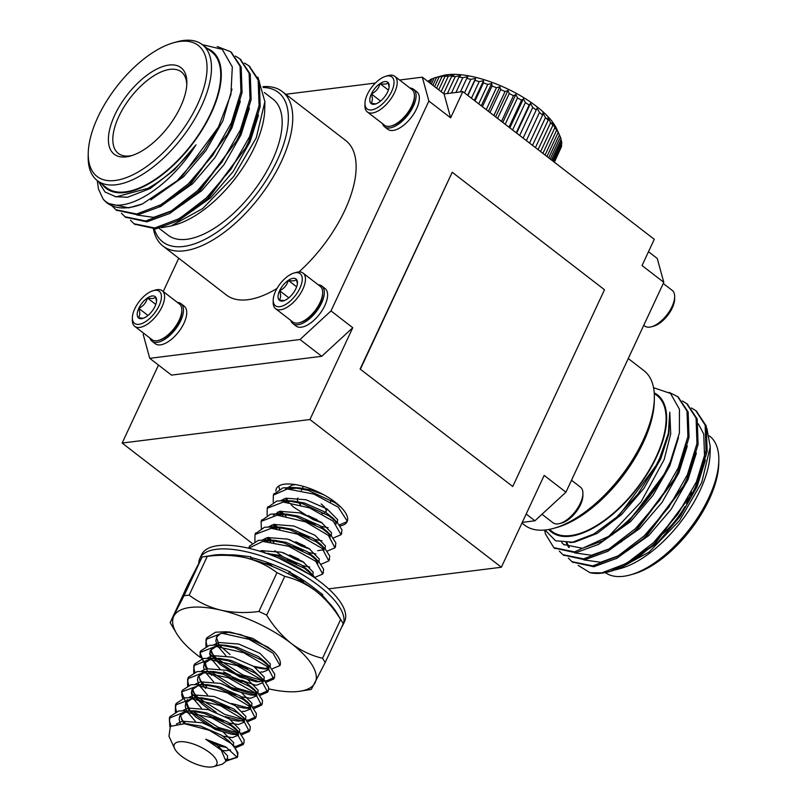 <?xml version="1.0" encoding="UTF-8"?>
<svg xmlns="http://www.w3.org/2000/svg" width="807" height="807" viewBox="0 0 807 807"><rect width="100%" height="100%" fill="white"/><g stroke="black" fill="none" stroke-linecap="round" stroke-linejoin="round"><path stroke-width="1.21" d="M301.556 579.133L303.946 582.735M320.55 594.85L322.77 594.698L312.269 586.598A67.99 25.542 -155 0 0 289.814 572.355M267.995 562.691L272.837 566.655M287.786 573.535L290.459 571.992L277.487 566.474A67.99 25.542 -155 0 0 276.619 566.1A67.99 25.542 -155 0 0 250.856 557.526L250.372 558.958M252.177 559.463L252.278 557.859M227.978 554.863A67.99 25.542 -155 0 1 238.983 555.387A67.99 25.542 -155 0 1 239.729 555.478L250.856 556.81M325.473 599.268L326.462 599.964M341.714 627.069A78.925 29.647 -155 0 0 342.914 625.072L344.629 621.4A78.925 29.647 -155 0 0 285.617 561.178A78.925 29.647 -155 0 0 201.568 554.691L199.854 558.363A78.925 29.647 -155 0 0 198.784 562.761M342.914 625.072A78.925 29.647 -155 0 0 283.913 564.85A78.925 29.647 -155 0 0 199.854 558.363M327.511 601.276A67.99 25.542 -155 0 0 321.7 594.779M462.855 91.605L444.082 93.955L450.629 117.842L428.87 101.057L331.011 310.927L352.76 327.713L309.938 419.529L501.359 567.24L544.18 475.414L565.929 492.199L663.798 282.329L642.039 265.543L654.275 239.306L462.855 91.605L450.629 117.842M399.586 80.024L422.323 77.169L444.082 93.955M285.789 94.268L375.396 83.05M360.104 369.051L512.738 486.5L604.493 289.743L452.223 172.254L360.104 369.051L512.738 486.5M158.505 365.077L122.139 443.053L251.885 543.161M261.912 550.899L264.081 552.573M290.278 572.788L300.033 580.314M352.76 327.713L321.741 356.301L299.992 339.515L149.749 358.328L143.202 334.451L143.747 333.291M163.226 291.519L178.74 258.24M565.929 492.199L534.91 520.787L526.164 514.039M522.28 522.371L534.91 520.787M648.495 251.693L657.251 258.442L663.798 282.329M643.774 325.261L644.793 326.048A22.485 10.693 -52.3 0 0 649.726 327.128A22.485 10.693 -52.3 0 0 651.552 326.754A22.485 10.693 -52.3 0 0 674.672 296.794A22.485 10.693 -52.3 0 0 672.271 290.439L663.253 283.479M651.552 326.754L653.821 326.109A20.236 9.623 -52.3 0 0 674.622 299.145L674.672 296.794M541.991 514.271L553.047 522.805A22.485 10.693 -52.3 0 0 557.98 523.884A22.485 10.693 -52.3 0 0 559.806 523.511A22.485 10.693 -52.3 0 0 582.916 493.551A22.485 10.693 -52.3 0 0 580.526 487.196L571.507 480.236M559.806 523.511L562.065 522.865A20.236 9.623 -52.3 0 0 582.876 495.902L582.916 493.551M654.356 398.244L654.285 401.513A94.48 44.93 127.7 0 1 643.31 442.478A94.48 44.93 127.7 0 1 557.173 527.364L554.026 528.252A97.607 46.413 -52.3 0 0 643.008 440.572A97.607 46.413 -52.3 0 0 654.356 398.244A97.607 46.413 -52.3 0 0 643.946 370.645L628.26 358.54M521.958 523.067L524.701 525.186A97.607 46.413 -52.3 0 0 554.026 528.252M706.892 428.346L710.251 446.856L710.13 452.888A86.672 41.218 127.7 0 1 700.052 490.485A86.672 41.218 127.7 0 1 621.037 568.35L615.045 569.964M710.251 446.856L701.747 482.445L679.544 520.565L649.02 552.109L617.88 569.238M578.155 565.404L590.038 572.708A97.607 46.413 -52.3 0 0 610.031 571.467A97.607 46.413 -52.3 0 0 639.245 556.598L654.477 543.656L692.87 492.411L697.561 482.667L707.164 451.416L706.276 425.975L696.3 411.056M604.927 572.294L611.02 571.174M610.031 571.467L639.245 556.598M624.073 564.799L652.127 545.865M650.997 546.904L656.626 541.709L692.87 492.411M692.154 493.773L695.876 485.925L704.592 457.337L703.734 434.065L698.317 423.836M583.794 559.887L600.559 562.277L620.865 554.873L643.068 538.874M572.536 562.086L593.851 566.746L616.861 558.283L641.928 539.913L647.557 534.718L682.419 488.084L688.502 475.666L698.095 444.415L697.208 418.974L687.241 404.065M683.085 486.772L686.818 478.924L695.241 452.142M566.201 542.798L568.602 547.267M574.735 552.896L591.501 555.277L611.797 547.882L633.999 531.874M563.468 555.095L584.793 559.755L607.802 551.292L632.87 532.913L638.498 527.728L673.351 481.083L679.433 468.675L689.037 437.424L688.149 411.984L678.173 397.074M674.027 479.782L677.759 471.934L686.182 445.151M563.528 544.473L582.432 548.286L602.738 540.882L624.941 524.883M554.409 548.094L575.724 552.765L598.733 544.291L623.801 525.922L629.43 520.737L664.292 474.092L670.304 461.806L679.383 433.097L679.454 409.26L670.486 393.413L653.539 387.703M616.83 517.035L620.371 513.736L655.99 465.619L659.773 458.053L668.378 433.309L669.77 412.206L670.718 433.894L664.141 459.617L641.061 501.904L608.801 536.292L574.594 551.887L553.834 547.671L545.421 533.952L544.654 530.058M623.801 525.922L627.291 522.684L659.218 482.838L665.644 471.48M545.018 530.017L555.569 540.781L572.567 542.193L593.851 533.992L616.709 517.146L638.034 493.934L655.99 465.619M641.928 539.913L645.418 536.665L683.801 485.411M632.87 532.913L636.35 529.674L674.743 478.42M590.038 572.708L601.78 572.869L626.585 563.377L653.347 542.788L677.9 514.16L696.431 481.789L706.024 450.538L705.147 425.097L695.745 410.612L691.458 407.969M568.37 558.111L571.961 561.662L592.721 565.878L617.516 556.386L644.279 535.798L668.842 507.169L687.372 474.798L696.966 443.547L696.078 418.107L686.676 403.621L682.389 400.978M559.312 551.11L562.903 554.671L583.653 558.878L608.458 549.396L635.22 528.797L659.773 500.169L678.304 467.798L687.897 436.547L687.019 411.106L677.608 396.62L669.164 392.394M659.218 482.838A97.607 46.413 127.7 0 1 608.801 536.292M623.135 566.564L657.755 542.586L680.14 516.399L697.016 486.792L705.439 460.01M616.134 558.676L648.697 535.596L671.071 509.409L687.947 479.802L696.37 453.02M566.988 542.788L569.318 547.509M607.076 551.685L639.628 528.595L662.012 502.418L678.889 472.811L687.312 446.029M561.712 542.506L564.103 544.907M598.017 544.695L630.57 521.604L652.944 495.417L669.82 465.821L678.485 437.596M570.035 542.556L574.503 542.163L597.109 533.457L621.501 514.614L643.885 488.427L660.762 458.82L668.862 433.803L669.77 412.206M548.75 529.493A86.672 41.218 -52.3 0 0 600.842 523.39A86.672 41.218 -52.3 0 0 656.555 456.913A86.672 41.218 -52.3 0 0 654.205 392.817M654.245 393.372L656.908 395.43A85.895 40.854 127.7 0 1 656.091 456.974A85.895 40.854 127.7 0 1 551.958 531.44L549.295 529.392M605.321 572.597A85.895 40.854 -52.3 0 0 630.529 574.846A85.895 40.854 -52.3 0 0 708.839 497.677A85.895 40.854 -52.3 0 0 718.815 460.424A85.895 40.854 -52.3 0 0 709.666 436.143L709.333 435.881M718.815 460.424L718.755 463.692A82.778 39.361 127.7 0 1 709.141 499.594A82.778 39.361 127.7 0 1 633.677 573.959L630.529 574.846M698.519 479.54A54.654 25.995 -52.3 0 0 698.58 476.705M692.809 462.593A54.654 25.995 -52.3 0 0 692.295 462.209M621.027 541.336A54.654 25.995 -52.3 0 0 621.229 542.001M627.311 549.991A54.654 25.995 -52.3 0 0 628.159 550.445M645.64 549.728A54.654 25.995 -52.3 0 0 649.776 547.913M691.478 492.028A51.537 24.513 127.7 0 1 688.179 500.259A51.537 24.513 127.7 0 1 686.475 503.729M684.941 506.544A51.537 24.513 127.7 0 1 659.722 536.383M632.385 547.499A51.537 24.513 127.7 0 1 630.953 547.277M691.034 465.78A51.537 24.513 127.7 0 1 691.579 466.587M501.359 567.24L328.631 588.868M278.788 558.141L309.646 574.413M248.627 548.205L262.87 541.416L288.735 546.309L315.769 561.299L322.699 574.049L314.871 577.398M254.871 541.436L254.992 534.486L271.384 528.303L297.319 534.113L322.175 548.427L328.812 560.926L320.984 564.285M298.883 559.211L289.652 554.913M268.822 539.964L266.804 537.795M261.407 529.483L261.105 521.372L277.255 515.179L305.641 521.877L328.419 535.434L334.935 547.812L327.107 551.161M305.006 546.087L295.765 541.8M274.935 526.85L272.917 524.681M267.107 515.199L267.228 508.259L283.318 502.055L309.495 507.855L333.251 521.201L341.048 534.698L333.22 538.047M280.584 513.242L279.03 511.557M273.22 502.085L273.341 495.135L287.353 488.951L313.933 494.116L338.294 507.22L347.303 521.231A39.039 14.667 -155 0 0 340.917 507.169L340.736 506.988M267.056 553.592L277.547 555.942L304.41 568.279L313.066 575.351L315.688 578.508M248.97 548.286L249.615 546.016L258.341 540.397L268.227 539.923L283.661 542.829L310.534 555.166L319.179 562.227L323.647 569.217L322.982 573.212M265.281 553.259L262.497 550.505M255.416 533.709L264.454 527.284L274.35 526.81L289.784 529.715L316.647 542.042L325.302 549.113L329.76 556.104L329.095 560.088M273.835 542.294L271.535 540.276M271.394 540.145L268.62 537.391M261.529 520.596L270.567 514.17L280.463 513.696L295.897 516.591L322.76 528.928L331.415 535.999L335.883 542.99L335.218 546.975M279.958 529.18L277.658 527.153M277.507 527.021L274.733 524.268M267.642 507.482L276.69 501.046L286.586 500.572L302.01 503.477L328.883 515.814L337.538 522.875L341.997 529.866L341.331 533.861M286.071 516.066L283.771 514.039M283.63 513.908L280.846 511.154M273.755 494.368L282.803 487.932L292.699 487.458L308.133 490.363L334.996 502.69L340.907 507.169A39.039 14.667 -155 0 0 303.735 486.49A39.039 14.667 -155 0 0 276.367 488.649A39.039 14.667 -155 0 0 275.833 491.15M266.481 553.39L280.039 555.509L301.223 564.799L308.546 570.64L311.734 575.774M302.111 580.001L298.247 579.255M264.252 541.396L274.693 540.357L286.162 542.385L307.346 551.675L314.669 557.526L317.928 563.296M309.767 567.049L302.494 565.646M296.734 563.7L287.544 559.433M281.895 556.043L274.834 550.747M266.724 541.467L266.36 540.811M265.876 539.822L265.291 538.309M270.365 528.282L280.806 527.243L292.275 529.271L313.459 538.562L320.783 544.402L325.302 549.113M322.538 546.51L324.041 550.172M315.89 553.925L308.617 552.533M302.847 550.586L293.657 546.319M272.837 528.353L272.473 527.687M271.999 526.699L271.404 525.186M276.478 515.169L286.929 514.13L298.388 516.157L319.572 525.448L326.896 531.288L331.415 535.989M328.661 533.397L330.154 537.058M322.003 540.811L314.73 539.409M308.97 537.472L299.77 533.205M278.96 515.239L278.597 514.573M278.112 513.585L277.527 512.072M282.601 502.045L293.042 501.006L304.511 503.033L325.695 512.334L333.019 518.175L337.528 522.875M334.774 520.273L336.277 523.935M328.126 527.697L320.843 526.295M315.083 524.348L305.893 520.081M285.073 502.125L284.71 501.46M284.225 500.471L283.64 498.958M288.714 488.931L299.155 487.892L310.624 489.92L323.557 494.681M264.232 563.326L269.982 564.083M259.773 551.201L261.589 550.687L281.572 552.23L302.756 561.521L313.177 572.153L312.783 575.058M262.608 552.089L261.771 550.646M262.598 539.873L267.712 537.573L287.685 539.106L308.869 548.397L319.3 559.039L318.906 561.934M304.027 562.368L294.858 559.009L283.428 552.765M270.789 541.84L269.649 540.357M269.407 540.004L267.894 537.533M268.721 526.759L273.825 524.449L293.809 525.993L314.982 535.283L325.413 545.925L325.019 548.821M323.99 549.718L317.716 550.677M310.14 549.254L300.971 545.895L289.542 539.651M276.902 528.726L275.772 527.243M275.52 526.89L274.007 524.409M273.381 515.28L279.938 511.335L299.922 512.879L321.105 522.169L331.526 532.802L331.132 535.707M283.025 515.602L281.885 514.12M281.633 513.777L280.12 511.295M280.947 500.522L286.061 498.222L306.035 499.755L327.218 509.046L337.649 519.688L337.255 522.583M322.376 523.017L313.207 519.658L293.556 507.089L291.166 504.779M289.138 502.489L287.998 501.006M287.756 500.653L286.243 498.181M285.617 489.042L292.174 485.098L295.513 484.614M347.151 521.604L339.344 524.933M317.232 519.859L308.002 515.562M286.697 500.128L285.153 498.444M279.757 490.131L278.758 486.016M321.741 356.301L171.508 375.114L149.749 358.328M309.938 419.529L122.139 443.053M340.09 525.952A39.039 14.667 -155 0 0 347.131 521.645A39.039 14.667 -155 0 0 347.303 521.231M340.635 619.483A87.792 32.976 25 0 1 342.148 621.864L336.882 613.027A78.077 29.324 25 0 0 315.88 591.087C325.463 598.744 333.715 608.206 340.635 619.483L322.548 658.27C311.563 655.728 301.182 650.815 291.418 643.552C281.875 635.936 273.623 626.474 266.663 615.146L284.75 576.359C295.796 578.932 306.176 583.844 315.88 591.087A78.077 29.324 -155 0 0 245.318 557.687A78.077 29.324 -155 0 0 212.957 555.236L202.809 556.891A87.792 32.976 25 0 1 207.258 556.356C220.432 554.611 233.112 555.055 245.318 557.687C257.181 560.653 267.742 565.657 276.993 572.688L258.906 611.474C245.732 613.219 233.052 612.785 220.846 610.153C208.983 607.187 198.431 602.183 189.171 595.142L207.258 556.356M268.771 688.865A78.077 29.324 -155 0 0 300.446 691.165L310.594 689.511A87.792 32.976 -155 0 0 311.31 689.39L325.15 662.597L343.237 623.811A87.792 32.976 25 0 0 342.148 621.864M170.166 622.59L188.253 583.804L202.093 557.012L184.006 595.798L170.166 622.59A87.792 32.976 -155 0 0 171.255 624.537L176.521 633.374A78.077 29.324 -155 0 0 197.523 655.314A78.077 29.324 -155 0 0 200.449 657.513M300.446 691.165A78.077 29.324 -155 0 0 315.043 682.833A78.077 29.324 -155 0 0 291.418 643.552A78.077 29.324 -155 0 0 220.846 610.153A78.077 29.324 -155 0 0 173.898 616.034A78.077 29.324 -155 0 0 176.521 633.374M189.171 595.142A87.792 32.976 -155 0 0 184.006 595.798M266.663 615.146A87.792 32.976 -155 0 0 258.906 611.474M325.15 662.597A87.792 32.976 -155 0 0 322.548 658.27M223.559 671.797A78.077 29.324 -155 0 0 230.701 675.368M241.656 680.19A78.077 29.324 -155 0 0 255.264 685.133M202.093 557.012A87.792 32.976 25 0 1 202.809 556.891M276.993 572.688A87.792 32.976 25 0 1 284.75 576.359M205.936 646.367L206.057 639.426L221.794 633.223L249.03 639.305L272.948 653.105L280.029 665.513A39.039 14.667 -155 0 0 273.694 651.521L252.964 638.498L230.136 632.063L225.415 631.75L240.849 634.645L267.712 646.982L273.694 651.521M280.029 665.513L271.858 668.983M268.923 669.094L253.6 666.31M230.045 654.517L219.474 645.408M219.04 644.843L216.488 637.419M216.952 644.753L215.842 640.738L216.79 636.521L220.351 633.656L230.136 632.063M181.454 756.129A23.423 8.796 -155 0 0 213.441 766.65A23.423 8.796 -155 0 0 213.078 755.624A23.423 8.796 -155 0 0 186.508 742.178A23.423 8.796 -155 0 0 174.625 748.553A23.423 8.796 -155 0 0 181.454 756.129M213.441 766.65L222.258 764.239L226 761.304L221.189 750.036L205.694 739.232L225.768 746.879L237.208 757.339L226.394 760.991M237.208 757.339A39.039 14.667 25 0 0 230.883 743.348L209.255 730.264L184.339 723.687L170.327 726.411L168.976 736.287L174.625 748.553M169.884 726.794L169.359 718.129L184.864 711.925L211.595 717.716L235.715 731.354L243.179 744.568L235.362 747.928M225.657 746.818L213.25 742.843M175.351 711.956L175.472 705.015L191.874 698.822L220.261 705.621L242.867 719.138L249.302 731.455L241.475 734.804M238.327 734.733L214.198 727.47L189.736 710.906M188.828 709.999L181.595 691.892L198.381 685.718L227.019 692.769L249.141 706.155L255.416 718.331L247.588 721.69M244.44 721.609L225.486 716.616M216.246 712.319L195.919 697.863M195.415 697.369L191.36 692.678M187.587 685.718L187.708 678.778L203.364 672.574L228.3 677.749L255.143 692.941L261.529 705.217L253.711 708.576M250.563 708.496L231.609 703.502M193.7 672.604L193.821 665.664L209.255 659.46L236.824 665.543L260.742 679.363L267.652 692.103L259.824 695.452M256.676 695.382L231.115 687.423L208.085 671.555M207.177 670.647L199.944 652.54L215.61 646.336L243.684 652.732L267.127 666.491L273.765 678.99L265.937 682.339M259.329 681.834L236.037 673.714L214.198 658.441M213.774 658.018L209.709 653.327M205.694 739.232L217.123 745.154L227.544 755.796L227.443 758.217L226.424 759.407M176.471 723.97L182.079 721.206L202.053 722.749L223.236 732.04L233.667 742.682L233.273 745.577M226.817 747.464L218.394 746.011M183.774 723.647L180.677 716.162L180.728 714.477M183.088 710.392L188.192 708.092L208.176 709.635L229.359 718.926L239.78 729.558L239.386 732.463M238.358 733.361L232.083 734.309L215.338 729.538L195.687 716.959L190.139 710.876M189.887 710.533L186.79 703.048L186.851 701.354M189.201 697.278L194.305 694.968L214.289 696.512L235.473 705.802L245.893 716.445L245.55 719.39M244.481 720.237L238.206 721.196L230.631 719.773M210.032 710.17L201.8 703.845L196.252 697.762M196.01 697.409L192.903 689.924L192.964 688.24M195.314 684.165L200.429 681.854L220.402 683.398L241.586 692.688L252.016 703.331L251.623 706.226M250.594 707.124L244.319 708.082L236.744 706.66M205.533 688.421L202.365 684.639M202.123 684.296L199.026 676.811L199.087 675.126M201.437 671.041L206.542 668.741L226.525 670.284L247.709 679.575L258.129 690.207L257.736 693.112M256.707 694.01L250.432 694.958L233.687 690.187L222.258 683.933M208.065 671.565L211.656 675.298L208.488 671.525M206.723 668.7L205.2 662.002M207.55 657.927L212.665 655.617L232.638 657.16L253.822 666.451L264.242 677.093L263.899 680.039M262.83 680.886L256.555 681.844L239.81 677.063L220.15 664.494L214.601 658.411M214.359 658.058L211.252 650.573L211.313 648.889M213.663 644.813L218.778 642.503L238.751 644.047L259.935 653.337L270.365 663.979L269.972 666.875M268.943 667.772L262.668 668.731L255.093 667.308M186.78 723.909L200.529 726.028L221.713 735.318L229.037 741.159L233.556 745.87L238.015 752.86L237.379 756.815M230.57 749.844L226.142 750.752L221.501 750.349M180.314 723.607L179.144 719.441L179.729 716.011L186.669 711.371L192.207 710.796M170.973 725.947L169.42 720.782L170.095 716.535L178.821 710.927L195.173 710.886L206.642 712.914L227.826 722.204L235.15 728.045L238.247 732.837L238.146 735.258L232.265 737.638L222.984 736.166M195.314 721.266L186.841 711.33M186.367 710.342L185.257 706.327L185.842 702.887L192.782 698.257L198.32 697.682M176.511 711.522L175.533 707.668L176.219 703.422L184.934 697.803L201.296 697.762L212.755 699.79L233.939 709.081L245.782 719.632L250.251 726.623L250.039 729.861L242.372 733.21L240.093 733.2M243.028 717.03L244.37 719.723L244.259 722.144L238.378 724.515L229.097 723.052M223.337 721.105L214.137 716.838M201.437 708.153L192.964 698.216M192.48 697.228L191.38 693.203L191.965 689.773L198.895 685.133L204.443 684.558M182.634 698.408L181.656 694.555L182.332 690.298L191.057 684.689L207.409 684.649L218.879 686.676L240.062 695.967L247.386 701.808L250.483 706.609L250.372 709.03L244.491 711.401L242.493 711.33M229.45 707.991L220.261 703.724M207.55 695.029L199.077 685.093M198.593 684.104L197.493 680.089L198.078 676.659L205.018 672.019L210.556 671.444M188.747 685.294L187.769 681.431L188.455 677.184L197.17 671.575L213.522 671.535L224.992 673.563L246.175 682.853L253.499 688.694L258.018 693.395L262.477 700.395L262.275 703.623L254.609 706.972L252.329 706.962M255.254 690.802L256.606 693.485L256.495 695.906L250.614 698.287L241.333 696.814M235.563 694.877L220.735 687.211M213.673 681.915L205.2 671.979M204.121 669.477L203.616 666.975L204.191 663.536L211.131 658.905L216.669 658.33M194.86 672.17L193.892 668.317L194.568 664.06L203.283 658.451L219.645 658.411L231.105 660.439L252.288 669.729L264.131 680.281L268.6 687.271L268.388 690.51L260.722 693.859L258.442 693.849M261.377 677.678L262.719 680.372L262.608 682.793L256.727 685.163L254.719 685.103M241.686 681.754L232.487 677.487M219.786 668.801L211.313 658.865M210.829 657.876L209.729 653.862L210.314 650.422L217.244 645.782L225.758 645.297L237.228 647.325L258.411 656.616L265.735 662.456L270.254 667.167L274.713 674.158L274.511 677.396L266.845 680.745L264.555 680.735M267.49 664.564L268.832 667.258L268.721 669.679L262.84 672.049L260.843 671.979M247.799 668.64L238.61 664.373M225.899 655.677L217.426 645.741M216.427 637.308L220.351 633.656M230.883 743.348L233.556 745.87M237.147 757.087L230.146 759.448L226.424 759.337M188.717 710.453L204.151 713.348L231.014 725.685L239.669 732.746L244.128 739.747L243.926 742.975L236.259 746.324L233.98 746.314M185.761 723.778L181.383 719.229M194.83 697.329L210.264 700.234L237.127 712.571L245.782 719.632M238.307 733.069L218.576 727.5L192.026 710.796M189.1 707.91L185.56 703.623M200.953 684.215L216.387 687.12L243.25 699.447L251.905 706.518L256.364 713.509L256.162 716.747L248.495 720.096L246.206 720.086M244.42 719.955L224.689 714.387L198.139 697.682M197.997 697.551L191.673 690.499M207.066 671.101L222.5 673.996L249.363 686.333L258.018 693.405M250.543 706.841L249.787 706.75M206.562 686.586L204.252 684.558M204.11 684.427L199.733 679.877M213.179 657.977L228.613 660.883L255.486 673.22L264.131 680.281M256.656 693.717L236.925 688.149L210.375 671.444M207.449 668.559L200.005 655.203L200.681 650.946L209.406 645.338L219.302 644.864L234.736 647.769L261.599 660.096L270.254 667.167M262.769 680.604L243.048 675.035L216.488 658.33M216.347 658.199L210.022 651.148M207.096 645.943L206.118 642.079L206.804 637.833L215.519 632.224L225.415 631.75M262.971 86.662A97.607 46.413 127.7 0 1 282.299 91.584A97.607 46.413 127.7 0 1 259.42 197.211A97.607 46.413 127.7 0 1 163.054 246.125L226.414 295.019A97.607 46.413 -52.3 0 0 277.013 288.452M298.953 271.939A97.607 46.413 -52.3 0 0 345.668 140.479L282.299 91.584M409.986 88.054A23.706 11.278 127.7 0 1 413.557 89.264L416.826 91.786A23.706 11.278 127.7 0 1 414.213 113.172A23.706 11.278 127.7 0 1 393.049 130.462A23.706 11.278 127.7 0 1 387.854 129.322L384.596 126.8A23.706 11.278 127.7 0 1 382.518 123.663M299.992 339.515L331.011 310.927M428.87 101.057L422.323 77.169M318.24 284.81A23.706 11.278 127.7 0 1 321.811 286.021L325.07 288.543A23.706 11.278 127.7 0 1 322.467 309.928A23.706 11.278 127.7 0 1 301.304 327.218A23.706 11.278 127.7 0 1 296.108 326.078L292.85 323.557A23.706 11.278 127.7 0 1 290.762 320.419M177.389 302.443A23.706 11.278 127.7 0 1 180.96 303.664L184.218 306.186A23.706 11.278 127.7 0 1 181.615 327.561A23.706 11.278 127.7 0 1 160.452 344.861A23.706 11.278 127.7 0 1 155.257 343.721L151.998 341.2A23.706 11.278 127.7 0 1 149.92 338.052M388.389 90.061L380.016 83.605C378.806 88.286 375.921 91.736 371.371 93.945L380.581 101.057M389.135 87.005L388.157 82.586C387.108 84.19 384.394 84.523 380.016 83.605A13.527 6.436 127.7 0 1 388.157 82.586A13.527 6.436 127.7 0 1 389.206 86.046A13.527 6.436 127.7 0 1 387.632 91.907A13.527 6.436 127.7 0 1 378.977 102.257A13.527 6.436 127.7 0 1 375.305 104.063A13.527 6.436 127.7 0 1 370.847 103.276L375.316 103.8M371.371 93.945C372.834 98.303 372.663 101.41 370.847 103.276A13.527 6.436 127.7 0 1 371.371 93.945A13.527 6.436 127.7 0 1 380.016 83.605M371.573 109.934A20.236 9.623 127.7 0 1 364.976 103.235A20.236 9.623 127.7 0 1 385.786 76.272A20.236 9.623 127.7 0 1 392.162 90.303A20.236 9.623 127.7 0 1 371.573 109.934M385.786 76.272L388.046 75.626A22.485 10.693 127.7 0 1 394.805 76.332A22.485 10.693 127.7 0 1 392.333 96.618A22.485 10.693 127.7 0 1 372.259 113.03A22.485 10.693 127.7 0 1 367.326 111.941A22.485 10.693 127.7 0 1 364.935 105.586L364.976 103.235M394.805 76.332L412.034 89.627A22.485 10.693 127.7 0 1 414.425 95.983A22.485 10.693 127.7 0 1 391.314 125.942A22.485 10.693 127.7 0 1 389.488 126.316A22.485 10.693 127.7 0 1 384.556 125.236L367.326 111.941M391.314 125.942L392.444 125.62A21.365 10.158 -52.3 0 0 414.405 97.163L414.425 95.983M413.557 89.264A23.706 11.278 127.7 0 1 410.955 110.65A23.706 11.278 127.7 0 1 389.791 127.95A23.706 11.278 127.7 0 1 384.596 126.8M321.811 286.021A23.706 11.278 127.7 0 1 319.209 307.406A23.706 11.278 127.7 0 1 298.045 324.707A23.706 11.278 127.7 0 1 292.85 323.557M299.568 322.699L300.698 322.376A21.365 10.158 -52.3 0 0 322.659 293.919L322.679 292.739A22.485 10.693 127.7 0 1 299.568 322.699A22.485 10.693 127.7 0 1 297.733 323.072A22.485 10.693 127.7 0 1 292.81 321.993L275.58 308.698A22.485 10.693 127.7 0 1 273.18 302.343L273.23 299.982A20.236 9.623 127.7 0 1 294.03 273.028A20.236 9.623 127.7 0 1 300.406 287.06A20.236 9.623 127.7 0 1 279.827 306.69A20.236 9.623 127.7 0 1 273.23 299.982M294.03 273.028L296.3 272.383A22.485 10.693 127.7 0 1 303.059 273.089L320.278 286.384A22.485 10.693 127.7 0 1 322.679 292.739M303.059 273.089A22.485 10.693 127.7 0 1 300.587 293.375A22.485 10.693 127.7 0 1 280.513 309.787A22.485 10.693 127.7 0 1 275.58 308.698M287.231 299.014A13.527 6.436 127.7 0 1 283.55 300.819A13.527 6.436 127.7 0 1 279.101 300.033A13.527 6.436 127.7 0 1 279.615 290.702A13.527 6.436 127.7 0 1 288.27 280.362A13.527 6.436 127.7 0 1 296.401 279.343A13.527 6.436 127.7 0 1 297.45 282.803A13.527 6.436 127.7 0 1 295.887 288.664A13.527 6.436 127.7 0 1 287.231 299.014M297.39 283.761L296.401 279.343C295.362 280.947 292.648 281.28 288.27 280.362C287.06 285.042 284.175 288.492 279.615 290.702C281.088 295.059 280.917 298.166 279.101 300.033L283.57 300.557M279.615 290.702L288.825 297.813M296.643 286.818L288.27 280.362M180.96 303.664A23.706 11.278 127.7 0 1 178.357 325.05A23.706 11.278 127.7 0 1 157.194 342.339A23.706 11.278 127.7 0 1 151.998 341.2M158.717 340.332L159.847 340.019A21.365 10.158 -52.3 0 0 181.807 311.563L181.827 310.382A22.485 10.693 127.7 0 1 158.717 340.332A22.485 10.693 127.7 0 1 156.891 340.715A22.485 10.693 127.7 0 1 151.958 339.626L134.729 326.341A22.485 10.693 127.7 0 1 132.328 319.976L132.378 317.625A20.236 9.623 127.7 0 1 153.179 290.671A20.236 9.623 127.7 0 1 159.564 304.703A20.236 9.623 127.7 0 1 138.975 324.323A20.236 9.623 127.7 0 1 132.378 317.625M153.179 290.671L155.448 290.026A22.485 10.693 127.7 0 1 162.207 290.732L179.436 304.027A22.485 10.693 127.7 0 1 181.827 310.382M162.207 290.732A22.485 10.693 127.7 0 1 159.736 311.018A22.485 10.693 127.7 0 1 139.661 327.42A22.485 10.693 127.7 0 1 134.729 326.341M146.38 316.657A13.527 6.436 127.7 0 1 142.708 318.452A13.527 6.436 127.7 0 1 138.249 317.676A13.527 6.436 127.7 0 1 138.774 308.345A13.527 6.436 127.7 0 1 147.419 297.995A13.527 6.436 127.7 0 1 155.549 296.976A13.527 6.436 127.7 0 1 156.608 300.446A13.527 6.436 127.7 0 1 155.035 306.307A13.527 6.436 127.7 0 1 146.38 316.657M156.538 301.404L155.549 296.976C154.51 298.58 151.797 298.923 147.419 297.995C146.208 302.686 143.323 306.135 138.774 308.345C140.236 312.692 140.065 315.799 138.249 317.676L142.718 318.2M138.774 308.345L147.974 315.446M155.791 304.451L147.419 297.995M154.097 228.078A94.48 44.93 -52.3 0 0 255.718 195.092A94.48 44.93 -52.3 0 0 263.223 87.509M158.364 227.725L168.027 235.18A85.895 40.854 -52.3 0 0 252.843 192.137A85.895 40.854 -52.3 0 0 272.978 99.17L264.323 92.502M163.054 246.125A97.607 46.413 127.7 0 1 153.3 228.169M102.237 184.42A86.672 41.218 -52.3 0 0 193.276 142.869A86.672 41.218 -52.3 0 0 207.187 48.41M98.454 181.504L105.031 192.005L116.097 196.858L147.893 188.334C165.132 178.841 181.161 164.346 195.98 144.857C166.514 192.137 118.205 217.84 103.054 198.936A97.607 46.413 127.7 0 0 107.049 202.91A97.607 46.413 127.7 0 0 142.405 203.959L177.015 180.869L203.858 150.667L218.445 127.042L230.933 94.358L232.305 66.92L222.248 49.348L202.315 44.647L211.535 51.759A85.895 40.854 127.7 0 1 191.4 144.725A85.895 40.854 127.7 0 1 106.585 187.769L97.334 180.637A85.895 40.854 127.7 0 1 88.185 156.346L88.245 153.078A82.778 39.361 -52.3 0 0 138.078 172.042A82.778 39.361 -52.3 0 0 204.302 86.218A82.778 39.361 -52.3 0 0 173.323 42.821A82.778 39.361 -52.3 0 0 97.859 117.186A82.778 39.361 -52.3 0 0 88.245 153.078M195.98 144.857L174.534 169.722L150.142 188.566L127.536 197.271L114.998 196.676M232.002 89.073L222.863 120.919L205.987 150.526L183.603 176.713L150.798 199.914M240.345 101.137L231.922 127.92L215.045 157.516L192.661 183.703L160.109 206.794M249.413 108.128L240.99 134.91L224.114 164.517L201.73 190.704L169.177 213.784M258.472 115.119L250.049 141.901L233.173 171.508L210.788 197.695L178.236 220.785M257.927 77.22L264.898 101.672L256.253 137.846L233.707 176.541L202.688 208.579L171.054 225.98L161.561 227.685M103.054 198.936L98.464 189.05L97.274 180.597M217.214 46.524L230.651 51.729L240.052 66.214L240.94 91.655L231.347 122.906L212.816 155.277L188.253 183.905L161.491 204.494L136.696 213.986L115.936 209.77L112.344 206.219M235.432 56.076L239.719 58.729L249.111 73.215L249.999 98.656L240.405 129.907L221.875 162.268L197.322 190.896L170.559 211.495L145.754 220.987L124.994 216.76L121.403 213.219M244.491 63.077L248.778 65.72L258.179 80.206L259.067 105.646L249.464 136.897L230.933 169.268L206.38 197.897L179.618 218.485L154.823 227.978L134.063 223.761L130.472 220.21M142.405 203.959L128.757 207.873L107.543 203.283M231.216 52.173L241.182 67.092L242.07 92.533L232.477 123.784L227.776 133.528L189.383 184.783L160.835 206.4L137.826 214.864L116.511 210.203M240.274 59.173L250.251 74.083L251.138 99.523L241.535 130.774L236.834 140.519L198.451 191.773L169.894 213.391L146.884 221.854L125.569 217.194M249.343 66.164L259.309 81.083L260.197 106.524L250.604 137.775L245.903 147.52L207.51 198.764L178.962 220.382L155.953 228.855L134.638 224.185M218.445 127.042L182.473 175.835L177.015 180.869M239.215 100.26L230.792 127.042L227.06 134.89M227.776 133.528L191.531 182.836L185.903 188.021M187.042 186.982L158.979 205.916M248.274 107.25L239.85 134.033L236.118 141.881M236.834 140.519L200.6 189.827L194.971 195.012M196.101 193.983L173.898 209.981L153.592 217.376L136.837 214.995M257.342 114.241L248.919 141.033L245.187 148.871M245.903 147.52L209.659 196.817L204.03 202.012M205.17 200.973L177.106 219.907M264.898 101.672L264.746 109.227A86.672 41.218 127.7 0 1 175.664 224.679L171.054 225.98M173.323 42.821L176.471 41.934A85.895 40.854 127.7 0 1 202.285 44.627A85.895 40.854 127.7 0 1 182.15 137.583A85.895 40.854 127.7 0 1 97.334 180.637M114.765 115.068A54.654 25.995 127.7 0 1 159.15 67.959A54.654 25.995 127.7 0 1 186.851 83.131A54.654 25.995 127.7 0 1 130.673 155.943A54.654 25.995 127.7 0 1 114.765 115.068M186.78 84.816A51.537 24.513 -52.3 0 0 181.293 71.833A51.537 24.513 -52.3 0 0 118.821 116.511A51.537 24.513 -52.3 0 0 118.326 153.431A51.537 24.513 -52.3 0 0 132.277 155.438M253.267 127.526A51.537 24.513 127.7 0 1 253.842 128.172M193.68 210.183A51.537 24.513 127.7 0 1 192.47 209.83M471.449 98.232L479.207 81.598A74.96 28.154 -155 0 0 474.93 80.377L467.889 95.488M478.722 103.851L487.791 84.412A74.96 28.154 -155 0 0 483.423 82.919L475 100.976M486.238 109.641L496.446 87.741A74.96 28.154 -155 0 0 492.058 85.996L482.404 106.685M493.864 115.532L505.051 91.524A74.96 28.154 -155 0 0 500.703 89.557L489.99 112.536M501.48 121.413L513.464 95.71A74.96 28.154 -155 0 0 509.237 93.541L497.626 118.437M508.975 127.193L521.544 100.239A74.96 28.154 -155 0 0 517.499 97.909L505.202 124.278M516.228 132.792L529.18 105.021A74.96 28.154 -155 0 0 525.377 102.57L512.586 129.977M523.128 138.108L536.231 109.984A74.96 28.154 -155 0 0 532.741 107.452L519.678 135.455M529.553 143.071L542.607 115.068A74.96 28.154 -155 0 0 539.469 112.486L526.356 140.6M535.414 147.59L548.195 120.172A74.96 28.154 -155 0 0 545.471 117.59L532.519 145.361M540.609 151.605L552.906 125.226A74.96 28.154 -155 0 0 550.636 122.674L538.067 149.638M545.068 155.045L556.669 130.149A74.96 28.154 -155 0 0 554.883 127.677L542.909 153.37M548.71 157.859L559.433 134.87A74.96 28.154 -155 0 0 558.162 132.509L546.975 156.508M551.484 159.998L561.137 139.298A74.96 28.154 -155 0 0 560.411 137.089L550.192 158.999M553.35 161.43L561.773 143.374A74.96 28.154 -155 0 0 561.581 141.356L552.523 160.795M554.268 162.136L561.309 147.035A74.96 28.154 -155 0 0 561.682 145.24L553.925 161.874M560.633 148.488L554.369 162.217M464.519 92.886L470.844 79.338A74.96 28.154 -155 0 0 466.718 78.42L460.434 91.907M455.915 92.472L462.815 77.674A74.96 28.154 -155 0 0 458.921 77.058L451.476 93.027M447.381 93.541L455.269 76.625A74.96 28.154 -155 0 0 451.668 76.332L443.608 93.602M441.106 91.665L448.319 76.211A74.96 28.154 -155 0 0 445.05 76.241L438.715 89.819M436.587 88.175L442.065 76.433A74.96 28.154 -155 0 0 439.19 76.796L434.6 86.642M432.875 85.31L436.607 77.301A74.96 28.154 -155 0 0 435.518 77.573A74.96 28.154 -155 0 0 434.176 77.976L431.311 84.11M430.02 83.111L432.038 78.793A74.96 28.154 -155 0 0 430.081 79.772L428.921 82.264M428.083 81.618L428.426 80.882A74.96 28.154 -155 0 0 427.791 81.396M435.518 77.573L442.74 75.606A68.716 25.804 25 0 1 536.564 106.453A68.716 25.804 25 0 1 556.598 128.696L559.433 134.87M474.93 80.377L475.545 78.44L470.844 79.338M483.423 82.919L483.524 80.71L479.207 81.598M492.058 85.996L491.665 83.494L487.791 84.412M500.703 89.557L499.856 86.752L496.446 87.741M509.237 93.541L507.966 90.434L505.051 91.524M517.499 97.909L515.855 94.48L513.464 95.71M525.377 102.57L523.4 98.827L521.544 100.239M532.741 107.452L530.502 103.397L529.18 105.021M539.469 112.486L537.028 108.128L536.231 109.984M545.471 117.59L542.879 112.95L542.607 115.068M550.636 122.674L547.963 117.772L548.195 120.172M554.883 127.677L552.21 122.533L552.906 125.226M558.162 132.509L555.539 127.143L556.669 130.149M560.411 137.089L559.422 134.89M561.581 141.356L560.936 139.742M561.682 145.24L561.339 144.282M429.788 80.407L428.426 80.882M434.085 78.178L432.038 78.793M439.19 76.796L436.607 77.301M445.05 76.241L447.784 75.112L442.065 76.433M451.668 76.332L453.877 75.041L448.319 76.211M458.921 77.058L460.605 75.586L455.269 76.625M466.718 78.42L467.868 76.726L462.815 77.674M516.641 133.105L530.502 103.397M509.863 127.869L523.4 98.827M502.811 122.442L515.855 94.48M495.629 116.894L507.966 90.434M488.406 111.316L499.856 86.752M481.265 105.808L491.665 83.494M474.314 100.451L483.524 80.71M467.667 95.317L475.545 78.44M452.223 172.254L360.477 369.011M321.146 503.972A15.615 5.861 25 0 1 325.907 511.739A15.615 5.861 25 0 1 325.574 512.253M324.475 513.05A15.615 5.861 25 0 1 322.629 513.534A15.615 5.861 25 0 1 321.892 513.605M300.668 504.9A15.615 5.861 25 0 1 298.56 502.539M297.965 501.581A15.615 5.861 25 0 1 297.601 498.544A15.615 5.861 25 0 1 297.904 498.07M231.488 554.833L234.091 555.549M696.875 411.489L695.745 410.612M687.816 404.489L686.676 403.621M678.748 397.498L677.618 396.62M573.091 562.529L571.961 561.662M564.032 555.539L562.903 554.671M554.964 548.548L553.834 547.671M611.777 534.194L612.513 534.759M620.775 541.134L621.582 541.759M682.147 458.305L682.772 458.79M322.699 574.049L323.436 572.456M328.812 560.926L329.559 559.342M334.935 547.812L335.672 546.218M341.048 534.698L341.795 533.104M248.879 547.6L249.615 546.016M254.992 534.486L255.728 532.902M261.105 521.372L261.851 519.779M267.228 508.259L267.964 506.665M273.341 495.135L274.077 493.551M268.57 553.481L266.29 553.33M308.546 570.64L313.066 575.351M274.693 540.357L268.237 539.923M314.669 557.526L319.179 562.227M280.806 527.243L274.35 526.81M286.929 514.13L280.463 513.696M293.042 501.006L286.586 500.572M299.155 487.892L292.699 487.458M313.066 574.574L312.823 575.098M319.189 561.46L318.947 561.985M325.302 548.346L325.06 548.861M331.425 535.223L331.173 535.747M337.538 522.109L337.296 522.633M269.225 540.387L270.597 541.82M275.338 527.274L276.71 528.696M288.946 502.468L287.574 501.036M266.946 669.013L262.668 668.731M226.848 747.484L225.97 747.423M238.62 734.753L232.083 734.309M189.706 710.917L193.307 714.649M195.829 697.793L199.42 701.535M250.856 708.516L244.319 708.082M256.969 695.402L250.432 694.958M214.178 658.441L217.769 662.184M227.443 758.217L226 761.304M233.556 745.103L233.314 745.618M239.669 731.979L239.427 732.504M187.375 699.608L185.842 702.887M251.905 705.752L251.663 706.266M258.018 692.628L257.776 693.152M264.141 679.514L262.608 682.793M270.254 666.4L270.012 666.915M189.06 724L184.339 723.687M235.15 728.045L239.669 732.746M247.386 701.808L251.905 706.518M225.758 645.297L219.302 644.864M237.066 757.682L237.803 756.098M243.179 744.568L243.926 742.975M249.302 731.455L250.039 729.861M255.416 718.331L256.162 716.747M261.529 705.217L262.275 703.623M267.652 692.103L268.388 690.51M273.765 678.98L274.511 677.396M169.359 718.129L170.095 716.535M175.472 705.015L176.219 703.422M181.595 691.892L182.332 690.298M187.708 678.778L188.455 677.184M193.821 665.664L194.568 664.07M199.944 652.54L200.681 650.956M206.057 639.426L206.804 637.833M107.049 202.91L108.007 203.657M115.936 209.77L117.065 210.647M124.994 216.76L126.124 217.638M134.063 223.761L135.193 224.628M230.651 51.729L231.78 52.606M239.719 58.719L240.849 59.597M248.778 65.72L249.908 66.588M244.874 120.889L244.249 120.414M235.815 113.898L235.18 113.414M183.673 203.858L182.876 203.243M174.615 196.868L173.818 196.242M303.281 486.369L301.384 490.424M331.233 500.31L330.497 501.904M327.178 509.015L325.907 511.739"/></g></svg>
